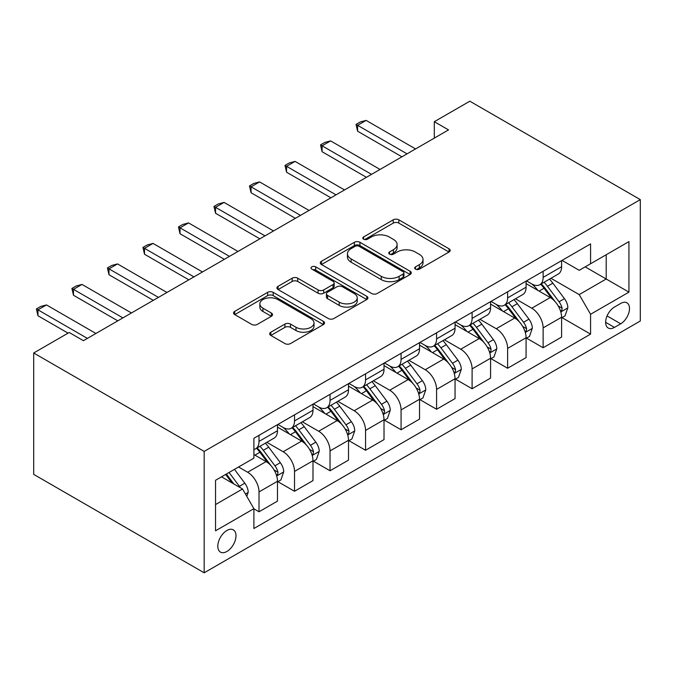 <?xml version="1.0" encoding="UTF-8"?>
<svg xmlns="http://www.w3.org/2000/svg" width="674" height="674" viewBox="0 0 674 674"><rect width="100%" height="100%" fill="white"/><g stroke="black" fill="none" stroke-linecap="round" stroke-linejoin="round"><path stroke-width="1.01" d="M415.496 269.137A2.763 1.592 0 0 0 419.405 269.137L449.036 252.025A3.943 2.275 0 0 0 450.19 250.416A3.943 2.275 0 0 0 449.036 248.807L398.831 219.825A3.943 2.275 0 0 0 393.254 219.825L363.623 236.936A2.763 1.592 0 0 0 362.814 238.057A2.763 1.592 0 0 0 363.623 239.186A2.763 1.592 0 0 0 367.532 239.186L371.366 236.97A12.621 7.288 0 0 1 389.21 236.97L393.397 239.388A12.621 7.288 0 0 1 397.096 244.544A12.621 7.288 0 0 1 393.397 249.692L389.564 251.907A2.763 1.592 0 0 0 388.755 253.036A2.763 1.592 0 0 0 389.564 254.165A2.763 1.592 0 0 0 393.464 254.165L397.298 251.95A12.621 7.288 0 0 1 415.15 251.95L419.329 254.359A12.621 7.288 0 0 1 423.028 259.515A12.621 7.288 0 0 1 419.329 264.671L415.496 266.879A2.763 1.592 0 0 0 414.687 268.008A2.763 1.592 0 0 0 415.496 269.137L415.496 266.879M226.902 551.475A12.857 7.422 120 0 0 235.302 540.144A12.857 7.422 120 0 0 233.33 529.848A12.857 7.422 120 0 0 226.902 530.48A12.857 7.422 120 0 0 218.502 541.812A12.857 7.422 120 0 0 220.474 552.116A12.857 7.422 120 0 0 226.902 551.475M270.83 332.215A3.943 2.275 0 0 0 269.667 333.824A3.943 2.275 0 0 0 270.83 335.433L284.908 343.563A3.943 2.275 0 0 0 290.486 343.563L323.394 324.565A3.943 2.275 0 0 0 324.548 322.956A3.943 2.275 0 0 0 323.394 321.346L273.197 292.364A3.943 2.275 0 0 0 267.62 292.364L234.712 311.363A3.943 2.275 0 0 0 233.558 312.972A3.943 2.275 0 0 0 234.712 314.581L251.722 324.405A3.943 2.275 0 0 0 257.299 324.405L271.386 316.274A3.943 2.275 0 0 0 272.54 314.665A3.943 2.275 0 0 0 271.386 313.048L262.944 308.178A10.548 6.091 0 0 1 259.861 303.873A10.548 6.091 0 0 1 266.373 298.245A10.548 6.091 0 0 1 277.865 299.568L310.916 318.65A10.548 6.091 0 0 1 314.008 322.956A10.548 6.091 0 0 1 307.496 328.583A10.548 6.091 0 0 1 295.996 327.261L290.486 324.084A3.943 2.275 0 0 0 284.908 324.084L270.83 332.215L270.83 335.433M640.3 199.622L469.829 101.201L434.309 121.699L448.522 129.905L83.424 340.69L69.211 332.484L33.7 352.991L204.171 451.411L640.3 199.622L640.3 321.009L204.171 572.799L204.171 451.411M371.644 293.485A3.943 2.275 0 0 0 377.221 293.485L410.129 274.487A3.943 2.275 0 0 0 411.283 272.877A3.943 2.275 0 0 0 410.129 271.268L359.933 242.286A3.943 2.275 0 0 0 354.356 242.286L321.447 261.285A3.943 2.275 0 0 0 320.285 262.894A3.943 2.275 0 0 0 321.447 264.503L371.644 293.485M312.921 269.735A2.763 1.592 0 0 1 315.727 270.122L315.727 266.845L366.766 296.307A3.943 2.275 0 0 1 367.92 297.916A3.943 2.275 0 0 1 366.766 299.526L333.857 318.524A3.943 2.275 0 0 1 328.28 318.524L278.076 289.542L278.076 286.324A3.943 2.275 0 0 0 276.921 287.933A3.943 2.275 0 0 0 278.076 289.542M278.076 286.324L292.162 278.193A3.943 2.275 0 0 1 297.739 278.193L318.094 289.946A3.943 2.275 0 0 0 323.672 289.946L333.015 284.554A3.943 2.275 0 0 0 334.169 282.945A3.943 2.275 0 0 0 333.015 281.336L311.826 269.094A2.763 1.592 0 0 1 311.017 267.966A2.763 1.592 0 0 1 312.719 266.5A2.763 1.592 0 0 1 315.727 266.845M620.695 303.452L614.444 307.066A12.452 7.195 120 0 0 606.305 318.044A12.452 7.195 120 0 0 608.218 328.019A12.452 7.195 120 0 0 614.444 327.404L620.695 323.798A12.452 7.195 120 0 0 628.834 312.82A12.452 7.195 120 0 0 626.921 302.837A12.452 7.195 120 0 0 620.695 303.452M562.023 260.391L579.21 270.316L590.576 263.761L590.576 243.912L253.896 438.294L253.896 458.143L215.537 480.284L215.537 530.809L253.896 508.668L253.896 528.517L590.576 334.127L590.576 314.278L579.21 294.597L550.961 278.286M590.576 263.761L628.935 241.612L628.935 292.137L590.576 314.278M33.7 352.991L33.7 474.378L204.171 572.799M434.309 121.699L434.309 138.103M585.184 266.87L606.204 279.011L606.204 254.738L628.935 241.612M579.21 294.597L606.204 279.011L628.935 292.137M215.537 504.565L242.53 488.979L221.502 476.838M253.896 508.828L259.01 511.785L259.01 491.936A16.075 9.276 -120 0 0 247.644 472.247L238.554 466.998M259.01 511.785L277.477 501.119L277.477 481.27A16.075 9.276 -120 0 0 266.112 461.589L253.896 454.529M277.899 481.683L294.521 491.279L294.521 471.429A16.075 9.276 -120 0 0 283.156 451.74L266.845 442.321M294.521 491.279L312.989 480.613L312.989 460.763A16.075 9.276 -120 0 0 301.623 441.082L277.477 427.139M313.418 461.176L330.041 470.772L330.041 450.923A16.075 9.276 -120 0 0 318.676 431.242L302.356 421.814M330.041 470.772L348.509 460.106L348.509 440.265A16.075 9.276 -120 0 0 337.143 420.576L312.989 406.633M348.93 440.67L365.552 450.266L365.552 430.416A16.075 9.276 -120 0 0 354.187 410.736L337.868 401.316M365.552 450.266L384.02 439.608L384.02 419.759A16.075 9.276 -120 0 0 372.655 400.07L348.509 386.126M384.45 420.163L401.072 429.759L401.072 409.918A16.075 9.276 -120 0 0 389.707 390.229L373.388 380.81M401.072 429.759L419.54 419.102L419.54 399.252A16.075 9.276 -120 0 0 408.174 379.572L384.02 365.628M419.961 399.665L436.584 409.261L436.584 389.412A16.075 9.276 -120 0 0 425.218 369.723L408.899 360.304M436.584 409.261L455.051 398.595L455.051 378.746A16.075 9.276 -120 0 0 443.686 359.065L419.54 345.122M455.481 379.159L472.103 388.755L472.103 368.905A16.075 9.276 -120 0 0 460.738 349.225L444.419 339.797M472.103 388.755L490.571 378.089L490.571 358.239A16.075 9.276 -120 0 0 479.206 338.559L455.051 324.615M490.992 358.652L507.615 368.248L507.615 348.399A16.075 9.276 -120 0 0 496.249 328.718L479.93 319.299M507.615 368.248L526.082 357.591L526.082 337.741A16.075 9.276 -120 0 0 514.717 318.052L490.571 304.109M526.512 338.146L543.134 347.742L543.134 327.893A16.075 9.276 -120 0 0 531.769 308.212L515.45 298.793M543.134 347.742L561.602 337.084L561.602 317.235A16.075 9.276 -120 0 0 550.237 297.546L526.082 283.602M526.512 280.898L531.769 283.931A16.075 9.276 -120 0 0 539.798 284.731A16.075 9.276 -120 0 0 543.134 277.376L543.134 271.302M490.992 301.404L496.249 304.437A16.075 9.276 -120 0 0 504.287 305.238A16.075 9.276 -120 0 0 507.615 297.874L507.615 291.808M455.481 321.911L460.738 324.944A16.075 9.276 -120 0 0 468.767 325.736A16.075 9.276 -120 0 0 472.103 318.381L472.103 312.315M419.961 342.409L425.218 345.45A16.075 9.276 -120 0 0 433.256 346.242A16.075 9.276 -120 0 0 436.584 338.887L436.584 332.813M384.45 362.915L389.707 365.948A16.075 9.276 -120 0 0 397.744 366.749A16.075 9.276 -120 0 0 401.072 359.394L401.072 353.319M348.93 383.422L354.187 386.455A16.075 9.276 -120 0 0 362.224 387.255A16.075 9.276 -120 0 0 365.552 379.892L365.552 373.826M313.418 403.928L318.676 406.961A16.075 9.276 -120 0 0 326.713 407.753A16.075 9.276 -120 0 0 330.041 400.398L330.041 394.332M277.899 424.435L283.156 427.468A16.075 9.276 -120 0 0 291.193 428.26A16.075 9.276 -120 0 0 294.521 420.905L294.521 414.839M562.023 317.648L590.576 334.127M539.798 284.731L558.266 274.065A16.075 9.276 -120 0 0 561.602 266.71L561.602 260.644M504.287 305.238L522.754 294.572A16.075 9.276 -120 0 0 526.082 287.217L526.082 281.142M468.767 325.736L487.243 315.078A16.075 9.276 -120 0 0 490.571 307.723L490.571 301.649M433.256 346.242L451.723 335.585A16.075 9.276 -120 0 0 455.051 328.221L455.051 322.155M397.744 366.749L416.212 356.083A16.075 9.276 -120 0 0 419.54 348.728L419.54 342.662M362.224 387.255L380.692 376.589A16.075 9.276 -120 0 0 384.02 369.234L384.02 363.16M326.713 407.753L345.181 397.096A16.075 9.276 -120 0 0 348.509 389.741L348.509 383.666M291.193 428.26L309.661 417.602A16.075 9.276 -120 0 0 312.989 410.239L312.989 404.173M253.896 449.415A16.075 9.276 -120 0 0 255.682 448.766L274.149 438.1A16.075 9.276 -120 0 0 277.477 430.745L277.477 424.679M255.682 448.766A16.075 9.276 -120 0 0 259.01 441.411L259.01 435.337M242.53 488.979L253.896 508.668M416.599 269.524L419.329 267.949A12.621 7.288 0 0 0 423.028 262.793L423.028 259.515M397.096 244.544L397.096 247.821A12.621 7.288 0 0 1 393.397 252.977L390.667 254.553M448.985 252.059L398.831 223.102A3.943 2.275 0 0 0 393.254 223.102L364.727 239.573M410.078 274.52L359.933 245.563A3.943 2.275 0 0 0 354.356 245.563L321.498 264.537M403.153 274.006A2.763 1.592 0 0 0 403.962 272.877A2.763 1.592 0 0 0 403.153 271.748L359.09 246.313A2.763 1.592 0 0 0 355.19 246.313L351.146 248.647A12.621 7.288 0 0 0 347.447 253.803A12.621 7.288 0 0 0 351.146 258.951L381.265 276.34A12.621 7.288 0 0 0 399.109 276.34L403.153 274.006L403.153 277.284A2.763 1.592 0 0 0 403.962 276.163L403.962 272.877M347.447 253.803L347.447 257.08A12.621 7.288 0 0 0 351.146 262.237L351.146 258.951M403.153 277.284L399.109 279.626A12.621 7.288 0 0 1 381.265 279.626L351.146 262.237M278.126 289.576L292.162 281.471L292.162 278.193M334.169 282.945L334.169 286.223A3.943 2.275 0 0 1 333.015 287.832L323.672 293.224A3.943 2.275 0 0 1 318.094 293.224L297.739 281.471A3.943 2.275 0 0 0 292.162 281.471M315.727 270.122L366.707 299.559M339.224 302.146A10.548 6.091 0 0 0 350.724 303.46A10.548 6.091 0 0 0 357.237 297.832A10.548 6.091 0 0 0 354.145 293.527L342.502 286.804A3.943 2.275 0 0 0 336.924 286.804L327.581 292.204A3.943 2.275 0 0 0 326.427 293.813A3.943 2.275 0 0 0 327.581 295.423L339.224 302.146L339.224 305.423A10.548 6.091 0 0 0 350.724 306.746A10.548 6.091 0 0 0 357.237 301.118L357.237 297.832M326.427 293.813L326.427 297.091A3.943 2.275 0 0 0 327.581 298.7L327.581 295.423M339.224 305.423L327.581 298.7M314.008 322.956L314.008 326.233A10.548 6.091 0 0 1 307.496 331.861A10.548 6.091 0 0 1 295.996 330.538L290.486 327.362A3.943 2.275 0 0 0 284.908 327.362L270.881 335.467M259.861 303.873L259.861 307.159A10.548 6.091 0 0 0 262.944 311.464L262.944 308.178M271.336 316.3L262.944 311.464M323.343 324.598L273.197 295.642A3.943 2.275 0 0 0 267.62 295.642L234.763 314.615M561.602 317.892L565.006 315.921L567.845 307.723A10.649 6.15 -120 0 0 564.45 298.649L552.84 283.156A30.734 17.743 -120 0 0 549.487 279.137M537.945 290.452A30.734 17.743 -120 0 0 531.651 283.864M560.625 311.371L561.863 310.032L562.099 308.17A10.649 6.15 -120 0 0 559.049 301.767L547.44 286.273A30.734 17.743 -120 0 0 544.087 282.254M541.23 283.906A25.511 14.727 60 0 1 545.418 288.666L555.241 301.784M540.683 284.226A30.734 17.743 60 0 1 544.036 288.245L551.753 298.54M407.037 153.849L357.599 125.313L357.599 131.219L356.032 124.412L360.295 121.952L366.125 120.393L415.563 148.929M401.923 156.806L357.599 131.219M366.125 120.393L357.599 125.313L356.032 124.412M526.082 338.399L529.494 336.427L532.334 328.221A10.649 6.15 -120 0 0 528.938 319.156L517.329 303.662A30.734 17.743 -120 0 0 513.976 299.644M502.425 310.958A30.734 17.743 -120 0 0 496.131 304.37M525.113 331.869L526.352 330.538L526.588 328.676A10.649 6.15 -120 0 0 523.538 322.273L511.928 306.78A30.734 17.743 -120 0 0 508.575 302.761M505.711 304.412A25.511 14.727 60 0 1 509.898 309.172L519.721 322.29M505.163 304.732A30.734 17.743 60 0 1 508.516 308.743L516.233 319.046M490.571 358.897L493.975 356.934L496.814 348.728A10.649 6.15 -120 0 0 493.419 339.662L481.809 324.16A30.734 17.743 -120 0 0 478.456 320.15M466.914 331.465A30.734 17.743 -120 0 0 460.62 324.876M489.594 352.376L490.832 351.036L491.068 349.183A10.649 6.15 -120 0 0 488.018 342.78L476.408 327.278A30.734 17.743 -120 0 0 473.055 323.267M470.199 324.919A25.511 14.727 60 0 1 474.386 329.679L484.21 342.788M469.652 325.23A30.734 17.743 60 0 1 473.005 329.249L480.722 339.553M455.051 379.403L458.463 377.432L461.302 369.234A10.649 6.15 -120 0 0 457.907 360.169L446.298 344.667A30.734 17.743 -120 0 0 442.944 340.648M431.394 351.963A30.734 17.743 -120 0 0 425.1 345.383M454.082 372.882L455.321 371.543L455.557 369.689A10.649 6.15 -120 0 0 452.507 363.286L440.897 347.784A30.734 17.743 -120 0 0 437.544 343.765M434.679 345.417A25.511 14.727 60 0 1 438.867 350.185L448.699 363.294M434.132 345.737A30.734 17.743 60 0 1 437.485 349.755L445.202 360.059M371.517 174.355L322.088 145.811L322.088 151.717L320.521 144.91L324.784 142.45L330.605 140.891L380.043 169.435M366.403 177.313L322.088 151.717M330.605 140.891L322.088 145.811L320.521 144.91M336.006 194.862L286.568 166.318L286.568 172.224L285.009 165.416L289.264 162.956L295.094 161.398L344.532 189.942M330.892 197.811L286.568 172.224M295.094 161.398L286.568 166.318L285.009 165.416M300.486 215.368L251.057 186.824L251.057 192.73L249.49 185.923L253.753 183.463L259.574 181.904L309.012 210.448M295.372 218.317L251.057 192.73M259.574 181.904L251.057 186.824L249.49 185.923M419.54 399.909L422.943 397.938L425.783 389.741A10.649 6.15 -120 0 0 422.387 380.667L410.778 365.173A30.734 17.743 -120 0 0 407.425 361.154M395.882 372.469A30.734 17.743 -120 0 0 389.589 365.881M418.571 393.389L419.809 392.049L420.037 390.195A10.649 6.15 -120 0 0 416.987 383.784L405.377 368.29A30.734 17.743 -120 0 0 402.024 364.272M399.168 365.923A25.511 14.727 60 0 1 403.355 370.683L413.179 383.801M398.62 366.243A30.734 17.743 60 0 1 401.974 370.262L409.691 380.557M264.975 235.875L215.537 207.331L215.537 213.237L213.978 206.429L218.241 203.969L224.063 202.411L273.501 230.946M259.861 238.823L215.537 213.237M224.063 202.411L215.537 207.331L213.978 206.429M384.02 420.416L387.432 418.444L390.271 410.239A10.649 6.15 -120 0 0 386.876 401.173L375.266 385.68A30.734 17.743 -120 0 0 371.913 381.661M360.363 392.976A30.734 17.743 -120 0 0 354.069 386.387M383.051 413.895L384.29 412.555L384.525 410.693A10.649 6.15 -120 0 0 381.476 404.29L369.866 388.797A30.734 17.743 -120 0 0 366.513 384.778M363.648 386.429A25.511 14.727 60 0 1 367.844 391.19L377.667 404.307M363.101 386.75A30.734 17.743 60 0 1 366.454 390.76L374.171 401.064M348.509 440.914L351.912 438.951L354.76 430.745A10.649 6.15 -120 0 0 351.356 421.68L339.747 406.186A30.734 17.743 -120 0 0 336.393 402.167M324.851 413.482A30.734 17.743 -120 0 0 318.558 406.894M347.54 434.393L348.778 433.062L349.006 431.2A10.649 6.15 -120 0 0 345.964 424.797L334.355 409.295A30.734 17.743 -120 0 0 330.993 405.285M328.137 406.936A25.511 14.727 60 0 1 332.324 411.696L342.148 424.814M327.589 407.248A30.734 17.743 60 0 1 330.942 411.266L338.66 421.57M312.989 461.42L316.401 459.457L319.24 451.251A10.649 6.15 -120 0 0 315.845 442.186L304.235 426.684A30.734 17.743 -120 0 0 300.882 422.674M289.331 433.98A30.734 17.743 -120 0 0 283.038 427.4M312.02 454.899L313.258 453.56L313.494 451.706A10.649 6.15 -120 0 0 310.444 445.303L298.835 429.801A30.734 17.743 -120 0 0 295.482 425.791M292.626 427.442A25.511 14.727 60 0 1 296.813 432.202L306.636 445.312M292.069 427.754A30.734 17.743 60 0 1 295.423 431.773L303.148 442.077M229.463 256.373L180.025 227.837L180.025 233.735L178.458 226.927L182.721 224.467L188.543 222.909L237.981 251.453M224.349 259.33L180.025 233.735M188.543 222.909L180.025 227.837L178.458 226.927M193.944 276.879L144.506 248.335L144.506 254.241L142.947 247.434L147.21 244.974L153.032 243.415L202.47 271.959M188.83 279.836L144.506 254.241M153.032 243.415L144.506 248.335L142.947 247.434M158.432 297.386L108.994 268.842L108.994 274.748L107.427 267.94L111.69 265.48L117.512 263.922L166.95 292.465M153.318 300.334L108.994 274.748M117.512 263.922L108.994 268.842L107.427 267.94M277.477 481.927L280.889 479.955L283.729 471.758A10.649 6.15 -120 0 0 280.325 462.693L268.715 447.191A30.734 17.743 -120 0 0 265.362 443.172M276.509 475.406L277.747 474.066L277.974 472.213A10.649 6.15 -120 0 0 274.933 465.801L263.323 450.308A30.734 17.743 -120 0 0 259.97 446.289M257.106 447.94A25.511 14.727 60 0 1 261.293 452.701L271.117 465.818M256.558 448.261A30.734 17.743 60 0 1 259.911 452.279L267.629 462.583M122.912 317.892L73.474 289.348L73.474 295.254L71.916 288.447L76.179 285.987L82.001 284.428L131.438 312.972M117.798 320.841L73.474 295.254M82.001 284.428L73.474 289.348L71.916 288.447M246.794 496.359L248.209 492.256A10.649 6.15 -120 0 0 244.814 483.191L234.451 469.365M240.382 487.74A10.649 6.15 -120 0 0 239.413 486.308L229.059 472.482M226.388 474.024L233.827 483.957M225.647 474.445L231.957 482.879M87.401 338.39L37.963 309.855L37.963 315.761L36.396 308.953L40.659 306.485L46.489 304.934L95.919 333.47M68.082 333.141L37.963 315.761M46.489 304.934L37.963 309.855L36.396 308.953M247.644 472.247L266.112 461.589M283.156 451.74L301.623 441.082M318.676 431.242L337.143 420.576M354.187 410.736L372.655 400.07M389.707 390.229L408.174 379.572M425.218 369.723L443.686 359.065M460.738 349.225L479.206 338.559M496.249 328.718L514.717 318.052M531.769 308.212L550.237 297.546M543.134 277.376L561.602 266.71M543.134 327.893L561.602 317.235M507.615 348.399L526.082 337.741M507.615 297.874L526.082 287.217M472.103 368.905L490.571 358.239M472.103 318.381L490.571 307.723M436.584 389.412L455.051 378.746M436.584 338.887L455.051 328.221M401.072 409.918L419.54 399.252M401.072 359.394L419.54 348.728M365.552 430.416L384.02 419.759M365.552 379.892L384.02 369.234M330.041 450.923L348.509 440.265M330.041 400.398L348.509 389.741M294.521 471.429L312.989 460.763M294.521 420.905L312.989 410.239M259.01 491.936L277.477 481.27M259.01 441.411L277.477 430.745M607.072 315.929L620.695 323.798M605.64 322.324L614.444 327.404M419.329 267.949L419.329 264.671M389.564 254.165L389.564 251.907M393.397 252.977L393.397 249.692M363.623 239.186L363.623 236.936M393.254 223.102L393.254 219.825M398.831 223.102L398.831 219.825M449.036 252.025L449.036 248.807M321.447 264.503L321.447 261.285M354.356 245.563L354.356 242.286M359.933 245.563L359.933 242.286M410.129 274.487L410.129 271.268M381.265 279.626L381.265 276.34M399.109 279.626L399.109 276.34M297.739 281.471L297.739 278.193M318.094 293.224L318.094 289.946M323.672 293.224L323.672 289.946M333.015 287.832L333.015 284.554M366.766 299.526L366.766 296.307M284.908 327.362L284.908 324.084M290.486 327.362L290.486 324.084M295.996 330.538L295.996 327.261M271.386 316.274L271.386 313.048M234.712 314.581L234.712 311.363M267.62 295.642L267.62 292.364M273.197 295.642L273.197 292.364M323.394 324.565L323.394 321.346M560.802 311.952L567.778 307.925M547.44 286.273L552.84 283.156M539.074 291.109L544.036 288.245M559.049 301.767L564.45 298.649M558.207 305.929L562.099 308.17M525.29 332.459L532.266 328.432M511.928 306.78L517.329 303.662M503.554 311.607L508.516 308.743M523.538 322.273L528.938 319.156M522.695 326.435L526.588 328.676M489.771 352.957L496.746 348.938M476.408 327.278L481.809 324.16M468.042 332.113L473.005 329.249M488.018 342.78L493.419 339.662M487.176 346.933L491.068 349.183M454.259 373.463L461.235 369.436M440.897 347.784L446.298 344.667M432.523 352.62L437.485 349.755M452.507 363.286L457.907 360.169M451.664 367.44L455.557 369.689M418.739 393.97L425.715 389.943M405.377 368.29L410.778 365.173M397.011 373.126L401.974 370.262M416.987 383.784L422.387 380.667M416.144 387.946L420.037 390.195M383.228 414.476L390.204 410.449M369.866 388.797L375.266 385.68M361.491 393.624L366.454 390.76M381.476 404.29L386.876 401.173M380.633 408.452L384.525 410.693M347.708 434.983L354.684 430.956M334.355 409.295L339.747 406.186M325.98 414.131L330.942 411.266M345.964 424.797L351.356 421.68M345.113 428.95L349.006 431.2M312.197 455.481L319.173 451.454M298.835 429.801L304.235 426.684M290.469 434.637L295.423 431.773M310.444 445.303L315.845 442.186M309.602 449.457L313.494 451.706M276.677 475.987L283.653 471.96M263.323 450.308L268.715 447.191M254.949 455.144L259.911 452.279M274.933 465.801L280.325 462.693M274.082 469.963L277.974 472.213M245.446 494.025L248.142 492.467M239.413 486.308L244.814 483.191"/></g></svg>
